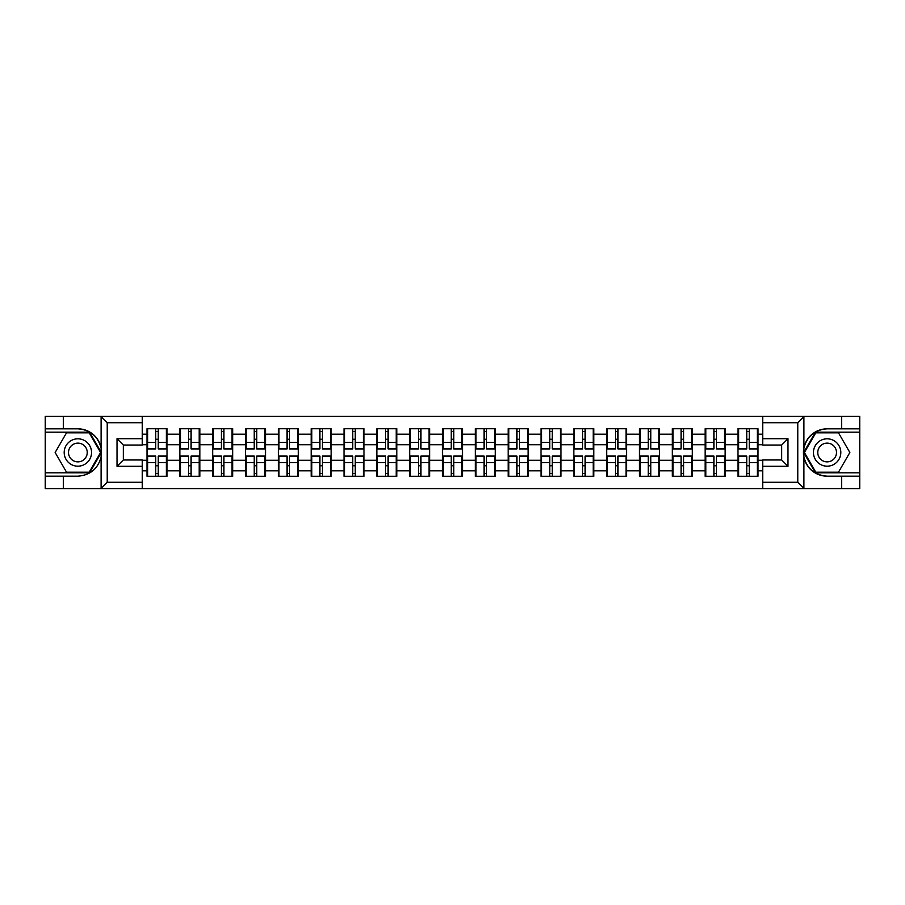 <?xml version="1.0" encoding="UTF-8"?>
<svg xmlns="http://www.w3.org/2000/svg" width="905" height="905" viewBox="0 0 905 905"><rect width="100%" height="100%" fill="white"/><g stroke="black" fill="none" stroke-linecap="round" stroke-linejoin="round"><path stroke-width="1.36" d="M797.034 488.598L859.75 488.598L859.75 432.194L815.405 432.194L803.674 452.5L815.405 472.806L859.75 472.806M142.277 488.598L762.723 488.598L762.723 459.966L781.671 459.966L781.671 445.034L762.723 445.034L762.723 416.402L142.277 416.402L142.277 445.034L123.329 445.034L123.329 459.966L142.277 459.966L142.277 488.598L100.727 488.598L107.231 482.286L142.277 482.286M100.727 488.598L45.25 488.598L45.25 476.177L63.35 476.177L63.35 488.598L107.967 488.598M757.994 465.86L757.361 465.86M738.627 465.86L737.994 465.86M737.994 439.14L738.627 439.14M757.361 439.14L757.994 439.14M757.994 436.402L757.361 436.402M738.627 436.402L737.994 436.402M737.994 468.598L738.627 468.598M757.361 468.598L757.994 468.598M725.154 465.86L724.532 465.86M705.798 465.86L705.165 465.86M705.165 439.14L705.798 439.14M724.532 439.14L725.154 439.14M725.154 436.402L724.532 436.402M705.798 436.402L705.165 436.402M705.165 468.598L705.798 468.598M724.532 468.598L725.154 468.598M692.325 465.86L691.692 465.86M672.958 465.86L672.336 465.86M672.336 439.14L672.958 439.14M691.692 439.14L692.325 439.14M692.325 436.402L691.692 436.402M672.958 436.402L672.336 436.402M672.336 468.598L672.958 468.598M691.692 468.598L692.325 468.598M659.496 465.86L658.863 465.86M640.129 465.86L639.496 465.86M639.496 439.14L640.129 439.14M658.863 439.14L659.496 439.14M659.496 436.402L658.863 436.402M640.129 436.402L639.496 436.402M639.496 468.598L640.129 468.598M658.863 468.598L659.496 468.598M626.656 465.86L626.034 465.86M607.3 465.86L606.667 465.86M606.667 439.14L607.3 439.14M626.034 439.14L626.656 439.14M626.656 436.402L626.034 436.402M607.3 436.402L606.667 436.402M606.667 468.598L607.3 468.598M626.034 468.598L626.656 468.598M593.827 465.86L593.194 465.86M574.46 465.86L573.838 465.86M573.838 439.14L574.46 439.14M593.194 439.14L593.827 439.14M593.827 436.402L593.194 436.402M574.46 436.402L573.838 436.402M573.838 468.598L574.46 468.598M593.194 468.598L593.827 468.598M560.998 465.86L560.365 465.86M541.631 465.86L540.998 465.86M540.998 439.14L541.631 439.14M560.365 439.14L560.998 439.14M560.998 436.402L560.365 436.402M541.631 436.402L540.998 436.402M540.998 468.598L541.631 468.598M560.365 468.598L560.998 468.598M528.158 465.86L527.536 465.86M508.802 465.86L508.169 465.86M508.169 439.14L508.802 439.14M527.536 439.14L528.158 439.14M528.158 436.402L527.536 436.402M508.802 436.402L508.169 436.402M508.169 468.598L508.802 468.598M527.536 468.598L528.158 468.598M495.329 465.86L494.696 465.86M475.962 465.86L475.34 465.86M475.34 439.14L475.962 439.14M494.696 439.14L495.329 439.14M495.329 436.402L494.696 436.402M475.962 436.402L475.34 436.402M475.34 468.598L475.962 468.598M494.696 468.598L495.329 468.598M462.5 465.86L461.867 465.86M443.133 465.86L442.5 465.86M442.5 439.14L443.133 439.14M461.867 439.14L462.5 439.14M462.5 436.402L461.867 436.402M443.133 436.402L442.5 436.402M442.5 468.598L443.133 468.598M461.867 468.598L462.5 468.598M429.66 465.86L429.038 465.86M410.304 465.86L409.671 465.86M409.671 439.14L410.304 439.14M429.038 439.14L429.66 439.14M429.66 436.402L429.038 436.402M410.304 436.402L409.671 436.402M409.671 468.598L410.304 468.598M429.038 468.598L429.66 468.598M396.831 465.86L396.198 465.86M377.464 465.86L376.842 465.86M376.842 439.14L377.464 439.14M396.198 439.14L396.831 439.14M396.831 436.402L396.198 436.402M377.464 436.402L376.842 436.402M376.842 468.598L377.464 468.598M396.198 468.598L396.831 468.598M364.002 465.86L363.369 465.86M344.635 465.86L344.002 465.86M344.002 439.14L344.635 439.14M363.369 439.14L364.002 439.14M364.002 436.402L363.369 436.402M344.635 436.402L344.002 436.402M344.002 468.598L344.635 468.598M363.369 468.598L364.002 468.598M331.162 465.86L330.54 465.86M311.806 465.86L311.173 465.86M311.173 439.14L311.806 439.14M330.54 439.14L331.162 439.14M331.162 436.402L330.54 436.402M311.806 436.402L311.173 436.402M311.173 468.598L311.806 468.598M330.54 468.598L331.162 468.598M298.333 465.86L297.7 465.86M278.966 465.86L278.344 465.86M278.344 439.14L278.966 439.14M297.7 439.14L298.333 439.14M298.333 436.402L297.7 436.402M278.966 436.402L278.344 436.402M278.344 468.598L278.966 468.598M297.7 468.598L298.333 468.598M265.504 465.86L264.871 465.86M246.137 465.86L245.504 465.86M245.504 439.14L246.137 439.14M264.871 439.14L265.504 439.14M265.504 436.402L264.871 436.402M246.137 436.402L245.504 436.402M245.504 468.598L246.137 468.598M264.871 468.598L265.504 468.598M232.664 465.86L232.042 465.86M213.309 465.86L212.675 465.86M212.675 439.14L213.309 439.14M232.042 439.14L232.664 439.14M232.664 436.402L232.042 436.402M213.309 436.402L212.675 436.402M212.675 468.598L213.309 468.598M232.042 468.598L232.664 468.598M199.835 465.86L199.202 465.86M180.468 465.86L179.846 465.86M179.846 439.14L180.468 439.14M199.202 439.14L199.835 439.14M199.835 436.402L199.202 436.402M180.468 436.402L179.846 436.402M179.846 468.598L180.468 468.598M199.202 468.598L199.835 468.598M762.723 434.185L757.994 434.185L757.994 428.721L737.994 428.721L737.994 444.717L725.154 444.717L725.154 460.283L737.994 460.283L737.994 444.717M762.723 470.815L757.994 470.815L757.994 476.279L737.994 476.279L737.994 470.815L725.154 470.815L725.154 476.279L705.165 476.279L705.165 470.815L692.325 470.815L692.325 476.279L672.336 476.279L672.336 470.815L659.496 470.815L659.496 476.279L639.496 476.279L639.496 470.815L626.656 470.815L626.656 476.279L606.667 476.279L606.667 470.815L593.827 470.815L593.827 476.279L573.838 476.279L573.838 470.815L560.998 470.815L560.998 476.279L540.998 476.279L540.998 470.815L528.158 470.815L528.158 476.279L508.169 476.279L508.169 470.815L495.329 470.815L495.329 476.279L475.34 476.279L475.34 470.815L462.5 470.815L462.5 476.279L442.5 476.279L442.5 470.815L429.66 470.815L429.66 476.279L409.671 476.279L409.671 470.815L396.831 470.815L396.831 476.279L376.842 476.279L376.842 470.815L364.002 470.815L364.002 476.279L344.002 476.279L344.002 470.815L331.162 470.815L331.162 476.279L311.173 476.279L311.173 470.815L298.333 470.815L298.333 476.279L278.344 476.279L278.344 470.815L265.504 470.815L265.504 476.279L245.504 476.279L245.504 470.815L232.664 470.815L232.664 476.279L212.675 476.279L212.675 470.815L199.835 470.815L199.835 476.279L179.846 476.279L179.846 470.815L167.006 470.815L167.006 476.279L147.006 476.279L147.006 470.815L142.277 470.815M142.277 434.185L147.006 434.185L147.006 444.717L142.277 444.717M737.994 434.185L725.154 434.185L725.154 428.721L705.165 428.721L705.165 434.185L692.325 434.185L692.325 428.721L672.336 428.721L672.336 434.185L659.496 434.185L659.496 428.721L639.496 428.721L639.496 434.185L626.656 434.185L626.656 428.721L606.667 428.721L606.667 434.185L593.827 434.185L593.827 428.721L573.838 428.721L573.838 434.185L560.998 434.185L560.998 428.721L540.998 428.721L540.998 434.185L528.158 434.185L528.158 428.721L508.169 428.721L508.169 434.185L495.329 434.185L495.329 428.721L475.34 428.721L475.34 434.185L462.5 434.185L462.5 428.721L442.5 428.721L442.5 434.185L429.66 434.185L429.66 428.721L409.671 428.721L409.671 434.185L396.831 434.185L396.831 428.721L376.842 428.721L376.842 434.185L364.002 434.185L364.002 428.721L344.002 428.721L344.002 434.185L331.162 434.185L331.162 428.721L311.173 428.721L311.173 434.185L298.333 434.185L298.333 428.721L278.344 428.721L278.344 434.185L265.504 434.185L265.504 428.721L245.504 428.721L245.504 434.185L232.664 434.185L232.664 428.721L212.675 428.721L212.675 434.185L199.835 434.185L199.835 428.721L179.846 428.721L179.846 434.185L167.006 434.185L167.006 428.721L147.006 428.721L147.006 434.185M737.994 460.283L737.994 470.815M725.154 460.283L725.154 470.815M725.154 434.185L725.154 444.717M692.325 460.283L705.165 460.283L705.165 444.717L692.325 444.717L692.325 470.815M705.165 460.283L705.165 470.815M705.165 434.185L705.165 444.717M692.325 434.185L692.325 444.717M659.496 460.283L672.336 460.283L672.336 444.717L659.496 444.717L659.496 470.815M672.336 460.283L672.336 470.815M672.336 434.185L672.336 444.717M659.496 434.185L659.496 444.717M626.656 460.283L639.496 460.283L639.496 444.717L626.656 444.717L626.656 470.815M639.496 460.283L639.496 470.815M639.496 434.185L639.496 444.717M626.656 434.185L626.656 444.717M593.827 460.283L606.667 460.283L606.667 444.717L593.827 444.717L593.827 470.815M606.667 460.283L606.667 470.815M606.667 434.185L606.667 444.717M593.827 434.185L593.827 444.717M560.998 460.283L573.838 460.283L573.838 444.717L560.998 444.717L560.998 470.815M573.838 460.283L573.838 470.815M573.838 434.185L573.838 444.717M560.998 434.185L560.998 444.717M528.158 460.283L540.998 460.283L540.998 444.717L528.158 444.717L528.158 470.815M540.998 460.283L540.998 470.815M540.998 434.185L540.998 444.717M528.158 434.185L528.158 444.717M495.329 460.283L508.169 460.283L508.169 444.717L495.329 444.717L495.329 470.815M508.169 460.283L508.169 470.815M508.169 434.185L508.169 444.717M495.329 434.185L495.329 444.717M462.5 460.283L475.34 460.283L475.34 444.717L462.5 444.717L462.5 470.815M475.34 460.283L475.34 470.815M475.34 434.185L475.34 444.717M462.5 434.185L462.5 444.717M429.66 460.283L442.5 460.283L442.5 444.717L429.66 444.717L429.66 470.815M442.5 460.283L442.5 470.815M442.5 434.185L442.5 444.717M429.66 434.185L429.66 444.717M396.831 460.283L409.671 460.283L409.671 444.717L396.831 444.717L396.831 470.815M409.671 460.283L409.671 470.815M409.671 434.185L409.671 444.717M396.831 434.185L396.831 444.717M364.002 460.283L376.842 460.283L376.842 444.717L364.002 444.717L364.002 470.815M376.842 460.283L376.842 470.815M376.842 434.185L376.842 444.717M364.002 434.185L364.002 444.717M331.162 460.283L344.002 460.283L344.002 444.717L331.162 444.717L331.162 470.815M344.002 460.283L344.002 470.815M344.002 434.185L344.002 444.717M331.162 434.185L331.162 444.717M298.333 460.283L311.173 460.283L311.173 444.717L298.333 444.717L298.333 470.815M311.173 460.283L311.173 470.815M311.173 434.185L311.173 444.717M298.333 434.185L298.333 444.717M265.504 460.283L278.344 460.283L278.344 444.717L265.504 444.717L265.504 470.815M278.344 460.283L278.344 470.815M278.344 434.185L278.344 444.717M265.504 434.185L265.504 444.717M232.664 460.283L245.504 460.283L245.504 444.717L232.664 444.717L232.664 470.815M245.504 460.283L245.504 470.815M245.504 434.185L245.504 444.717M232.664 434.185L232.664 444.717M199.835 460.283L212.675 460.283L212.675 444.717L199.835 444.717L199.835 470.815M212.675 460.283L212.675 470.815M212.675 434.185L212.675 444.717M199.835 434.185L199.835 444.717M167.006 460.283L179.846 460.283L179.846 444.717L167.006 444.717L167.006 470.815M179.846 460.283L179.846 470.815M179.846 434.185L179.846 444.717M167.006 434.185L167.006 444.717M167.006 465.86L166.373 465.86M147.639 465.86L147.006 465.86M147.006 439.14L147.639 439.14M166.373 439.14L167.006 439.14M167.006 436.402L166.373 436.402M147.639 436.402L147.006 436.402M147.006 468.598L147.639 468.598M166.373 468.598L167.006 468.598M142.277 460.283L147.006 460.283L147.006 444.717M147.006 460.283L147.006 470.815M107.967 416.402L45.25 416.402L45.25 472.806L89.595 472.806L101.326 452.5L89.595 432.194L45.25 432.194M762.723 444.717L757.994 444.717L757.994 460.283L762.723 460.283M757.994 460.283L757.994 470.815M757.994 434.185L757.994 444.717M166.373 428.721L166.373 448.925L158.273 448.925L158.273 428.721M155.739 428.721L155.739 448.925L147.639 448.925L147.639 428.721M155.739 431.459L158.273 431.459M158.273 439.242L155.739 439.242M147.639 476.279L147.639 456.075L155.739 456.075L155.739 476.279M158.273 476.279L158.273 456.075L166.373 456.075L166.373 476.279M158.273 473.541L155.739 473.541M155.739 465.758L158.273 465.758M71.031 440.656A13.677 13.677 0 0 0 66.02 459.344A13.677 13.677 0 0 0 84.708 464.344A13.677 13.677 0 0 0 89.719 445.656A13.677 13.677 0 0 0 71.031 440.656M73.192 444.389A9.367 9.367 0 0 0 69.764 457.183A9.367 9.367 0 0 0 82.559 460.611A9.367 9.367 0 0 0 85.986 447.817A9.367 9.367 0 0 0 73.192 444.389M100.591 452.5L89.233 472.184L66.506 472.184L55.148 452.5L66.506 432.816L89.233 432.816L100.591 452.5M833.969 440.656A13.677 13.677 0 0 0 815.281 445.656A13.677 13.677 0 0 0 820.292 464.344A13.677 13.677 0 0 0 838.98 459.344A13.677 13.677 0 0 0 833.969 440.656M831.808 444.389A9.367 9.367 0 0 0 819.014 447.817A9.367 9.367 0 0 0 822.441 460.611A9.367 9.367 0 0 0 835.236 457.183A9.367 9.367 0 0 0 831.808 444.389M838.494 472.184L815.767 472.184L804.409 452.5L815.767 432.816L838.494 432.816L849.852 452.5L838.494 472.184M63.35 476.177L77.875 476.177C90.093 475.261 97.842 468.903 101.1 457.082L101.1 447.918C97.842 436.097 90.093 429.739 77.875 428.823L45.25 428.823M45.25 476.177L45.25 472.806M142.277 422.714L107.231 422.714L100.727 416.402L63.35 416.402L63.35 428.823M100.727 416.402L142.277 416.402M77.875 428.823A23.677 23.677 0 0 1 101.1 447.918L101.1 416.594M123.329 445.034L117.017 438.71L142.277 438.71M142.277 466.29L117.017 466.29L123.329 459.966M762.723 416.402L804.274 416.402L797.769 422.714L762.723 422.714M841.65 428.823L841.65 416.402L859.75 416.402L859.75 428.823L827.125 428.823C814.907 429.739 807.158 436.097 803.9 447.918L803.9 457.082C807.158 468.903 814.907 475.261 827.125 476.177L859.75 476.177M804.274 416.402L841.65 416.402M859.75 428.823L859.75 432.194M762.723 482.286L797.769 482.286L804.274 488.598L841.65 488.598L841.65 476.177M804.274 488.598L762.723 488.598M827.125 476.177A23.677 23.677 0 0 1 803.448 452.5A23.677 23.677 0 0 1 827.125 428.823M781.671 459.966L787.984 466.29L762.723 466.29M762.723 438.71L787.984 438.71L781.671 445.034M199.202 428.721L199.202 448.925L191.102 448.925L191.102 428.721M188.579 428.721L188.579 448.925L180.468 448.925L180.468 428.721M188.579 431.459L191.102 431.459M191.102 439.242L188.579 439.242M232.042 428.721L232.042 448.925L223.931 448.925L223.931 428.721M221.408 428.721L221.408 448.925L213.309 448.925L213.309 428.721M221.408 431.459L223.931 431.459M223.931 439.242L221.408 439.242M264.871 428.721L264.871 448.925L256.771 448.925L256.771 428.721M254.237 428.721L254.237 448.925L246.137 448.925L246.137 428.721M254.237 431.459L256.771 431.459M256.771 439.242L254.237 439.242M297.7 428.721L297.7 448.925L289.6 448.925L289.6 428.721M287.077 428.721L287.077 448.925L278.966 448.925L278.966 428.721M287.077 431.459L289.6 431.459M289.6 439.242L287.077 439.242M330.54 428.721L330.54 448.925L322.429 448.925L322.429 428.721M319.906 428.721L319.906 448.925L311.806 448.925L311.806 428.721M319.906 431.459L322.429 431.459M322.429 439.242L319.906 439.242M180.468 476.279L180.468 456.075L188.579 456.075L188.579 476.279M191.102 476.279L191.102 456.075L199.202 456.075L199.202 476.279M191.102 473.541L188.579 473.541M188.579 465.758L191.102 465.758M213.309 476.279L213.309 456.075L221.408 456.075L221.408 476.279M223.931 476.279L223.931 456.075L232.042 456.075L232.042 476.279M223.931 473.541L221.408 473.541M221.408 465.758L223.931 465.758M246.137 476.279L246.137 456.075L254.237 456.075L254.237 476.279M256.771 476.279L256.771 456.075L264.871 456.075L264.871 476.279M256.771 473.541L254.237 473.541M254.237 465.758L256.771 465.758M278.966 476.279L278.966 456.075L287.077 456.075L287.077 476.279M289.6 476.279L289.6 456.075L297.7 456.075L297.7 476.279M289.6 473.541L287.077 473.541M287.077 465.758L289.6 465.758M311.806 476.279L311.806 456.075L319.906 456.075L319.906 476.279M322.429 476.279L322.429 456.075L330.54 456.075L330.54 476.279M322.429 473.541L319.906 473.541M319.906 465.758L322.429 465.758M363.369 428.721L363.369 448.925L355.269 448.925L355.269 428.721M352.735 428.721L352.735 448.925L344.635 448.925L344.635 428.721M352.735 431.459L355.269 431.459M355.269 439.242L352.735 439.242M344.635 476.279L344.635 456.075L352.735 456.075L352.735 476.279M355.269 476.279L355.269 456.075L363.369 456.075L363.369 476.279M355.269 473.541L352.735 473.541M352.735 465.758L355.269 465.758M396.198 428.721L396.198 448.925L388.098 448.925L388.098 428.721M385.575 428.721L385.575 448.925L377.464 448.925L377.464 428.721M385.575 431.459L388.098 431.459M388.098 439.242L385.575 439.242M377.464 476.279L377.464 456.075L385.575 456.075L385.575 476.279M388.098 476.279L388.098 456.075L396.198 456.075L396.198 476.279M388.098 473.541L385.575 473.541M385.575 465.758L388.098 465.758M429.038 428.721L429.038 448.925L420.927 448.925L420.927 428.721M418.404 428.721L418.404 448.925L410.304 448.925L410.304 428.721M418.404 431.459L420.927 431.459M420.927 439.242L418.404 439.242M410.304 476.279L410.304 456.075L418.404 456.075L418.404 476.279M420.927 476.279L420.927 456.075L429.038 456.075L429.038 476.279M420.927 473.541L418.404 473.541M418.404 465.758L420.927 465.758M461.867 428.721L461.867 448.925L453.767 448.925L453.767 428.721M451.233 428.721L451.233 448.925L443.133 448.925L443.133 428.721M451.233 431.459L453.767 431.459M453.767 439.242L451.233 439.242M443.133 476.279L443.133 456.075L451.233 456.075L451.233 476.279M453.767 476.279L453.767 456.075L461.867 456.075L461.867 476.279M453.767 473.541L451.233 473.541M451.233 465.758L453.767 465.758M494.696 428.721L494.696 448.925L486.596 448.925L486.596 428.721M484.073 428.721L484.073 448.925L475.962 448.925L475.962 428.721M484.073 431.459L486.596 431.459M486.596 439.242L484.073 439.242M475.962 476.279L475.962 456.075L484.073 456.075L484.073 476.279M486.596 476.279L486.596 456.075L494.696 456.075L494.696 476.279M486.596 473.541L484.073 473.541M484.073 465.758L486.596 465.758M527.536 428.721L527.536 448.925L519.425 448.925L519.425 428.721M516.902 428.721L516.902 448.925L508.802 448.925L508.802 428.721M516.902 431.459L519.425 431.459M519.425 439.242L516.902 439.242M508.802 476.279L508.802 456.075L516.902 456.075L516.902 476.279M519.425 476.279L519.425 456.075L527.536 456.075L527.536 476.279M519.425 473.541L516.902 473.541M516.902 465.758L519.425 465.758M560.365 428.721L560.365 448.925L552.265 448.925L552.265 428.721M549.731 428.721L549.731 448.925L541.631 448.925L541.631 428.721M549.731 431.459L552.265 431.459M552.265 439.242L549.731 439.242M541.631 476.279L541.631 456.075L549.731 456.075L549.731 476.279M552.265 476.279L552.265 456.075L560.365 456.075L560.365 476.279M552.265 473.541L549.731 473.541M549.731 465.758L552.265 465.758M593.194 428.721L593.194 448.925L585.094 448.925L585.094 428.721M582.571 428.721L582.571 448.925L574.46 448.925L574.46 428.721M582.571 431.459L585.094 431.459M585.094 439.242L582.571 439.242M574.46 476.279L574.46 456.075L582.571 456.075L582.571 476.279M585.094 476.279L585.094 456.075L593.194 456.075L593.194 476.279M585.094 473.541L582.571 473.541M582.571 465.758L585.094 465.758M626.034 428.721L626.034 448.925L617.923 448.925L617.923 428.721M615.4 428.721L615.4 448.925L607.3 448.925L607.3 428.721M615.4 431.459L617.923 431.459M617.923 439.242L615.4 439.242M607.3 476.279L607.3 456.075L615.4 456.075L615.4 476.279M617.923 476.279L617.923 456.075L626.034 456.075L626.034 476.279M617.923 473.541L615.4 473.541M615.4 465.758L617.923 465.758M658.863 428.721L658.863 448.925L650.763 448.925L650.763 428.721M648.229 428.721L648.229 448.925L640.129 448.925L640.129 428.721M648.229 431.459L650.763 431.459M650.763 439.242L648.229 439.242M640.129 476.279L640.129 456.075L648.229 456.075L648.229 476.279M650.763 476.279L650.763 456.075L658.863 456.075L658.863 476.279M650.763 473.541L648.229 473.541M648.229 465.758L650.763 465.758M691.692 428.721L691.692 448.925L683.592 448.925L683.592 428.721M681.069 428.721L681.069 448.925L672.958 448.925L672.958 428.721M681.069 431.459L683.592 431.459M683.592 439.242L681.069 439.242M672.958 476.279L672.958 456.075L681.069 456.075L681.069 476.279M683.592 476.279L683.592 456.075L691.692 456.075L691.692 476.279M683.592 473.541L681.069 473.541M681.069 465.758L683.592 465.758M724.532 428.721L724.532 448.925L716.421 448.925L716.421 428.721M713.898 428.721L713.898 448.925L705.798 448.925L705.798 428.721M713.898 431.459L716.421 431.459M716.421 439.242L713.898 439.242M705.798 476.279L705.798 456.075L713.898 456.075L713.898 476.279M716.421 476.279L716.421 456.075L724.532 456.075L724.532 476.279M716.421 473.541L713.898 473.541M713.898 465.758L716.421 465.758M757.361 428.721L757.361 448.925L749.261 448.925L749.261 428.721M746.727 428.721L746.727 448.925L738.627 448.925L738.627 428.721M746.727 431.459L749.261 431.459M749.261 439.242L746.727 439.242M738.627 476.279L738.627 456.075L746.727 456.075L746.727 476.279M749.261 476.279L749.261 456.075L757.361 456.075L757.361 476.279M749.261 473.541L746.727 473.541M746.727 465.758L749.261 465.758M155.739 442.432L147.639 442.432M155.739 448.654L147.639 448.654M166.373 442.432L158.273 442.432M166.373 448.654L158.273 448.654M158.273 462.568L166.373 462.568M158.273 456.346L166.373 456.346M147.639 462.568L155.739 462.568M147.639 456.346L155.739 456.346M101.1 488.406L101.1 457.082M107.231 422.714L107.231 482.286M117.017 466.29L117.017 438.71M803.9 416.594L803.9 447.918M803.9 457.082L803.9 488.406M797.769 482.286L797.769 422.714M787.984 438.71L787.984 466.29M188.579 442.432L180.468 442.432M188.579 448.654L180.468 448.654M199.202 442.432L191.102 442.432M199.202 448.654L191.102 448.654M221.408 442.432L213.309 442.432M221.408 448.654L213.309 448.654M232.042 442.432L223.931 442.432M232.042 448.654L223.931 448.654M254.237 442.432L246.137 442.432M254.237 448.654L246.137 448.654M264.871 442.432L256.771 442.432M264.871 448.654L256.771 448.654M287.077 442.432L278.966 442.432M287.077 448.654L278.966 448.654M297.7 442.432L289.6 442.432M297.7 448.654L289.6 448.654M319.906 442.432L311.806 442.432M319.906 448.654L311.806 448.654M330.54 442.432L322.429 442.432M330.54 448.654L322.429 448.654M191.102 462.568L199.202 462.568M191.102 456.346L199.202 456.346M180.468 462.568L188.579 462.568M180.468 456.346L188.579 456.346M223.931 462.568L232.042 462.568M223.931 456.346L232.042 456.346M213.309 462.568L221.408 462.568M213.309 456.346L221.408 456.346M256.771 462.568L264.871 462.568M256.771 456.346L264.871 456.346M246.137 462.568L254.237 462.568M246.137 456.346L254.237 456.346M289.6 462.568L297.7 462.568M289.6 456.346L297.7 456.346M278.966 462.568L287.077 462.568M278.966 456.346L287.077 456.346M322.429 462.568L330.54 462.568M322.429 456.346L330.54 456.346M311.806 462.568L319.906 462.568M311.806 456.346L319.906 456.346M352.735 442.432L344.635 442.432M352.735 448.654L344.635 448.654M363.369 442.432L355.269 442.432M363.369 448.654L355.269 448.654M355.269 462.568L363.369 462.568M355.269 456.346L363.369 456.346M344.635 462.568L352.735 462.568M344.635 456.346L352.735 456.346M385.575 442.432L377.464 442.432M385.575 448.654L377.464 448.654M396.198 442.432L388.098 442.432M396.198 448.654L388.098 448.654M388.098 462.568L396.198 462.568M388.098 456.346L396.198 456.346M377.464 462.568L385.575 462.568M377.464 456.346L385.575 456.346M418.404 442.432L410.304 442.432M418.404 448.654L410.304 448.654M429.038 442.432L420.927 442.432M429.038 448.654L420.927 448.654M420.927 462.568L429.038 462.568M420.927 456.346L429.038 456.346M410.304 462.568L418.404 462.568M410.304 456.346L418.404 456.346M451.233 442.432L443.133 442.432M451.233 448.654L443.133 448.654M461.867 442.432L453.767 442.432M461.867 448.654L453.767 448.654M453.767 462.568L461.867 462.568M453.767 456.346L461.867 456.346M443.133 462.568L451.233 462.568M443.133 456.346L451.233 456.346M484.073 442.432L475.962 442.432M484.073 448.654L475.962 448.654M494.696 442.432L486.596 442.432M494.696 448.654L486.596 448.654M486.596 462.568L494.696 462.568M486.596 456.346L494.696 456.346M475.962 462.568L484.073 462.568M475.962 456.346L484.073 456.346M516.902 442.432L508.802 442.432M516.902 448.654L508.802 448.654M527.536 442.432L519.425 442.432M527.536 448.654L519.425 448.654M519.425 462.568L527.536 462.568M519.425 456.346L527.536 456.346M508.802 462.568L516.902 462.568M508.802 456.346L516.902 456.346M549.731 442.432L541.631 442.432M549.731 448.654L541.631 448.654M560.365 442.432L552.265 442.432M560.365 448.654L552.265 448.654M552.265 462.568L560.365 462.568M552.265 456.346L560.365 456.346M541.631 462.568L549.731 462.568M541.631 456.346L549.731 456.346M582.571 442.432L574.46 442.432M582.571 448.654L574.46 448.654M593.194 442.432L585.094 442.432M593.194 448.654L585.094 448.654M585.094 462.568L593.194 462.568M585.094 456.346L593.194 456.346M574.46 462.568L582.571 462.568M574.46 456.346L582.571 456.346M615.4 442.432L607.3 442.432M615.4 448.654L607.3 448.654M626.034 442.432L617.923 442.432M626.034 448.654L617.923 448.654M617.923 462.568L626.034 462.568M617.923 456.346L626.034 456.346M607.3 462.568L615.4 462.568M607.3 456.346L615.4 456.346M648.229 442.432L640.129 442.432M648.229 448.654L640.129 448.654M658.863 442.432L650.763 442.432M658.863 448.654L650.763 448.654M650.763 462.568L658.863 462.568M650.763 456.346L658.863 456.346M640.129 462.568L648.229 462.568M640.129 456.346L648.229 456.346M681.069 442.432L672.958 442.432M681.069 448.654L672.958 448.654M691.692 442.432L683.592 442.432M691.692 448.654L683.592 448.654M683.592 462.568L691.692 462.568M683.592 456.346L691.692 456.346M672.958 462.568L681.069 462.568M672.958 456.346L681.069 456.346M713.898 442.432L705.798 442.432M713.898 448.654L705.798 448.654M724.532 442.432L716.421 442.432M724.532 448.654L716.421 448.654M716.421 462.568L724.532 462.568M716.421 456.346L724.532 456.346M705.798 462.568L713.898 462.568M705.798 456.346L713.898 456.346M746.727 442.432L738.627 442.432M746.727 448.654L738.627 448.654M757.361 442.432L749.261 442.432M757.361 448.654L749.261 448.654M749.261 462.568L757.361 462.568M749.261 456.346L757.361 456.346M738.627 462.568L746.727 462.568M738.627 456.346L746.727 456.346"/></g></svg>
